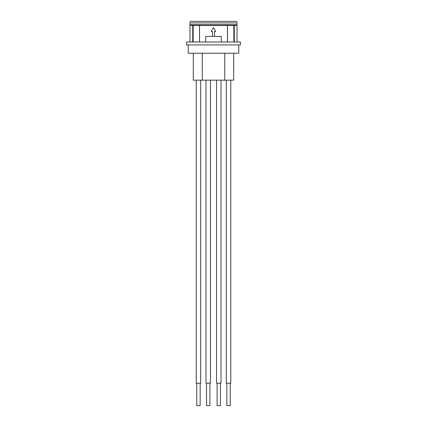 <?xml version="1.0" encoding="UTF-8"?>
<svg xmlns="http://www.w3.org/2000/svg" width="427" height="427" viewBox="0 0 427 427"><rect width="100%" height="100%" fill="white"/><g stroke="black" fill="none" stroke-linecap="round" stroke-linejoin="round"><path stroke-width="0.64" d="M193.298 53.226L193.298 80.164L233.702 80.164L233.702 53.226M224.725 80.164L224.725 53.226M202.275 80.164L202.275 53.226M238.752 44.92L238.752 53.226L188.248 53.226L188.248 44.92M240.438 44.92L186.562 44.92L186.562 42.001L240.438 42.001L240.438 44.92M205.734 42.001L205.734 36.391L221.266 36.391L221.266 42.001M212.491 36.391L212.491 31.678L211.424 31.678L211.232 31.336L213.308 27.75L213.692 27.75L215.667 31.657M214.509 36.391L214.509 31.678L215.576 31.678M227.452 42.001L227.452 25.39L199.505 25.39L199.505 42.001M199.548 42.001L199.548 25.39M237.022 42.001L237.022 25.39L233.841 25.39L233.841 42.001M234.279 42.001L234.279 25.39M192.721 42.001L192.721 25.39L189.978 25.39L189.978 42.001M199.505 25.39L192.721 25.39M233.841 25.39L227.452 25.39M237.07 24.718L189.93 24.718L189.93 22.919C189.93 21.563 189.93 21.563 189.93 22.919L237.07 22.919C237.07 21.563 237.07 21.563 237.07 22.919L237.07 24.718M237.07 21.9L236.286 21.35L190.714 21.35L189.93 21.9M227.495 25.39L227.495 42.001M193.159 25.39L193.159 42.001M221.021 80.164L221.021 383.2L216.532 383.2L216.532 80.164M220.46 383.2L220.46 405.65L217.092 405.65L217.092 383.2M230.783 80.164L230.783 383.2L226.294 383.2L226.294 80.164M230.222 383.2L230.222 405.65L226.854 405.65L226.854 383.2M200.706 80.164L200.706 383.2L196.217 383.2L196.217 80.164M200.146 383.2L200.146 405.65L196.778 405.65L196.778 383.2M210.468 80.164L210.468 383.2L205.979 383.2L205.979 80.164M209.908 383.2L209.908 405.65L206.54 405.65L206.54 383.2M191.05 24.718L191.05 25.39M235.95 24.718L235.95 25.39"/></g></svg>
